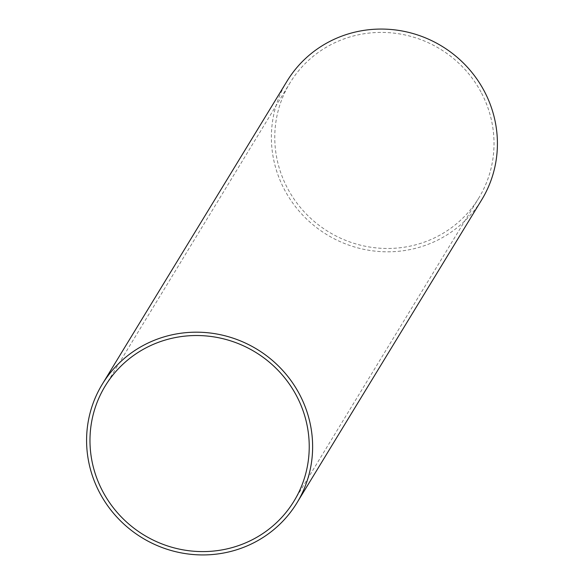 <?xml version="1.0" encoding="UTF-8"?>
<svg xmlns="http://www.w3.org/2000/svg" width="584" height="584" viewBox="0 0 584 584"><rect width="100%" height="100%" fill="white"/><g stroke="black" fill="none" stroke-linecap="round" stroke-linejoin="round"><path stroke-width="0.44" stroke-dasharray="2.92 2.19" d="M287.072 81.11A113.982 110.391 -148.6 0 0 284.788 190.26A113.982 110.391 -148.6 0 0 382.075 251.682A113.982 110.391 -148.6 0 0 481.72 199.772M481.012 92.119A110.566 107.076 -148.6 0 0 386.652 32.536A110.566 107.076 -148.6 0 0 289.993 82.891A110.566 107.076 -148.6 0 0 287.781 188.763A110.566 107.076 -148.6 0 0 382.14 248.346A110.566 107.076 -148.6 0 0 478.8 197.991A110.566 107.076 -148.6 0 0 481.012 92.119M105.2 386.009L289.993 82.891M294.007 501.109L478.8 197.991"/><path stroke-width="0.88" d="M296.928 502.89L481.72 199.772A113.982 110.391 -148.6 0 0 483.997 90.622A113.982 110.391 -148.6 0 0 386.717 29.2A113.982 110.391 -148.6 0 0 287.072 81.11L102.28 384.228A113.982 110.391 31.4 0 1 201.925 332.318A113.982 110.391 31.4 0 1 299.212 393.74A113.982 110.391 31.4 0 1 296.928 502.89A113.982 110.391 31.4 0 1 197.282 554.8A113.982 110.391 31.4 0 1 100.003 493.378A113.982 110.391 31.4 0 1 102.28 384.228M296.219 395.237A110.566 107.076 -148.6 0 0 201.86 335.654A110.566 107.076 -148.6 0 0 105.2 386.009A110.566 107.076 -148.6 0 0 102.988 491.881A110.566 107.076 -148.6 0 0 197.348 551.464A110.566 107.076 -148.6 0 0 294.007 501.109A110.566 107.076 -148.6 0 0 296.219 395.237"/></g></svg>
